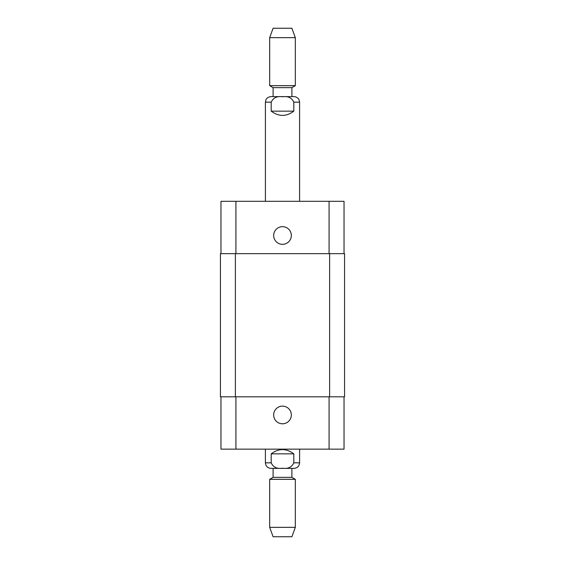 <?xml version="1.0" encoding="UTF-8"?>
<svg xmlns="http://www.w3.org/2000/svg" width="565" height="565" viewBox="0 0 565 565"><rect width="100%" height="100%" fill="white"/><g stroke="black" fill="none" stroke-linecap="round" stroke-linejoin="round"><path stroke-width="0.85" d="M271.193 111.15L271.193 102.173C273.241 97.766 277.005 95.965 282.5 96.77C287.995 95.965 291.759 97.766 293.807 102.173L293.807 111.15L271.193 111.15C278.729 116.786 286.271 116.786 293.807 111.15M265.409 201.31L265.409 102.173L265.917 99.85C265.797 99.821 267.167 96.883 270.96 96.622L294.04 96.622L291.9 96.622L291.9 87.646L295.318 85.675L295.318 37.643L269.682 37.643L269.682 85.675L295.318 85.675M273.1 96.622L273.1 87.646L291.9 87.646M269.682 37.643L273.1 28.25L291.9 28.25L295.318 37.643M293.807 453.85L293.807 462.827C291.759 467.234 287.995 469.035 282.5 468.23C277.005 469.035 273.241 467.234 271.193 462.827L271.193 453.85L293.807 453.85C286.271 448.215 278.729 448.215 271.193 453.85M299.591 449.154L299.591 462.827C299.266 466.196 297.409 468.053 294.04 468.378L270.96 468.378C267.591 468.053 265.734 466.196 265.409 462.827L271.193 462.827M273.1 477.354L291.9 477.354L291.9 468.378L273.1 468.378L273.1 477.354L269.682 479.325L269.682 527.357L295.318 527.357L295.318 479.325L269.682 479.325M295.318 527.357L291.9 536.75L273.1 536.75L269.682 527.357M273.665 414.964A8.835 8.835 0 0 1 286.914 407.316A8.835 8.835 0 0 1 286.914 422.613A8.835 8.835 0 0 1 273.665 414.964M273.665 235.499A8.835 8.835 0 0 1 286.914 227.843A8.835 8.835 0 0 1 286.914 243.148A8.835 8.835 0 0 1 273.665 235.499M344.036 253.657L344.036 201.31L220.964 201.31L220.964 253.657M344.036 396.807L344.036 449.154L220.964 449.154L220.964 396.807M329.614 396.807L344.565 396.807L344.565 253.657L220.435 253.657L220.435 396.807L329.614 396.807L329.614 253.657M344.565 396.807L344.565 253.657M265.409 102.173L271.193 102.173M293.807 102.173L299.591 102.173L299.083 99.85C299.203 99.821 297.833 96.883 294.04 96.622M299.591 462.827L293.807 462.827M235.923 396.807L235.923 449.154M329.077 396.807L329.077 449.154M235.923 253.657L235.923 201.31M329.077 253.657L329.077 201.31M235.386 396.807L235.386 253.657M299.591 201.31L299.591 102.173M273.1 87.646L269.682 85.675M265.409 449.154L265.409 462.827M291.9 477.354L295.318 479.325"/></g></svg>

